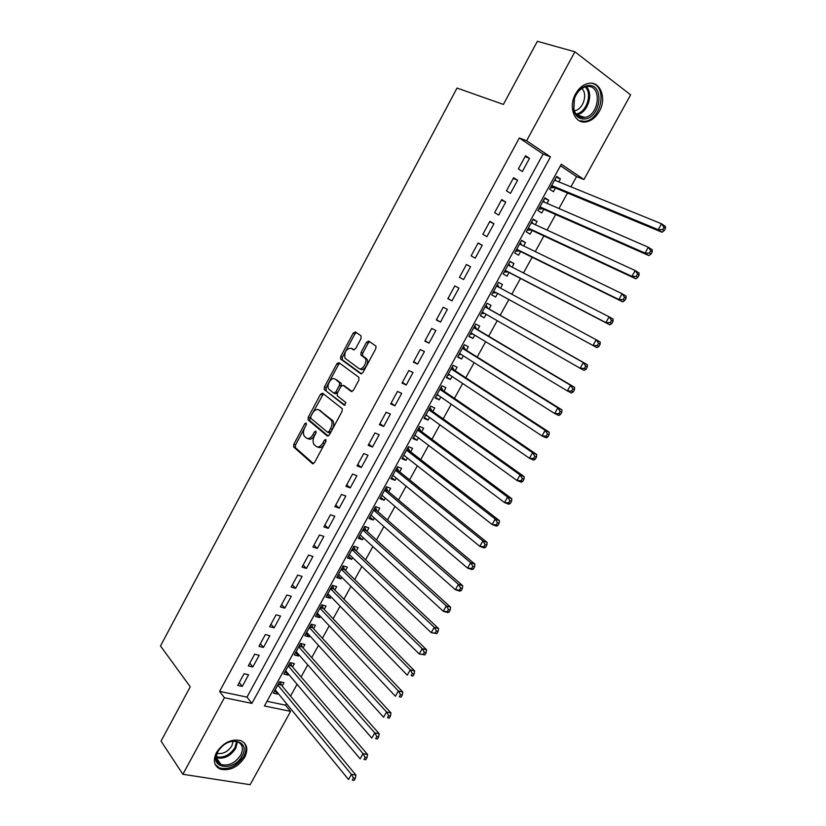 <?xml version="1.0" encoding="UTF-8"?>
<svg xmlns="http://www.w3.org/2000/svg" width="826" height="826" viewBox="0 0 826 826"><rect width="100%" height="100%" fill="white"/><g stroke="black" fill="none" stroke-linecap="round" stroke-linejoin="round"><path stroke-width="1.24" d="M306.229 422.984L304.784 423.738L293.798 444.285L293.633 446.949L312.393 463.592L314.52 462.55L325.857 441.497L325.847 439.473L324.339 440.227L322.873 442.953C320.591 446.618 318.32 447.754 316.059 446.36L313.942 444.409C312.641 442.106 312.817 439.246 314.469 435.829L315.914 433.123L315.914 431.131L314.438 431.884L312.992 434.579C310.752 438.203 308.521 439.339 306.312 437.986L304.257 436.087C302.987 433.836 303.163 431.017 304.794 427.62L306.219 424.946L306.229 422.984M326.094 440.888L324.618 443.624L322.873 442.953M599.304 111.407C595.887 117.323 591.55 120.802 586.274 121.856C574.731 124.365 567.896 107.07 575.588 93.875C578.923 88.052 583.166 84.572 588.329 83.426C600.306 80.607 607.038 98.377 599.304 111.407M244.672 757.339C237.878 767.282 229.7 771.205 220.16 769.089C213.996 765.96 212.767 760.436 216.474 752.496C223.185 742.636 231.27 738.661 240.707 740.571C247.16 743.679 248.481 749.265 244.672 757.339M361.034 338.536L360.983 335.769L355.366 331.928L353.208 333.146L340.746 356.46L340.539 358.969L360.725 373.755L362.955 372.567L375.809 348.675L376.016 346.156L368.726 341.055L366.507 342.294L361.065 352.423L360.859 354.953L365.247 358.412C367.88 362.108 362.005 371.163 358.763 368.406L344.969 358.195C344.184 351.793 346.28 348.489 351.277 348.273L353.456 349.821L355.634 348.603L361.034 338.536M182.876 774.272L161.039 741.128L190.248 686.809L160.492 645.984L457.015 88.062L503.406 104.427L537.354 41.3L574.886 51.79L630.63 94.835L583.93 179.521L561.298 164.219L264.423 705.972L290.587 711.372L250.144 784.7L182.876 774.272L224.414 697.722L251.909 703.391L550.467 156.888L526.616 140.761L574.886 51.79M219.602 691.372L246.995 697.113L543.126 154.049L519.317 137.983L219.602 691.372L224.414 697.722M519.317 137.983L526.616 140.761M322.615 393.186L320.509 394.312L308.232 417.285L308.057 419.897L327.251 435.973L329.409 434.889L342.078 411.348L342.263 408.715L322.615 393.186M324.432 386.981L336.801 363.843L338.928 362.666L358.835 377.286L358.876 380.125L353.414 390.295L351.205 391.452L343.11 385.319L340.942 386.465L337.38 393.114L337.194 395.706L345.929 402.603L344.266 405.236L324.236 389.542L324.432 386.981L326.136 387.704L338.495 364.586L336.801 363.843M558.82 181.885L560.441 178.922L556.208 177.218M560.441 178.922L556.652 176.413L549.61 189.257L553.41 191.735L555.454 187.998M547.039 203.341L548.732 200.253L544.561 198.457M548.732 200.253L544.923 197.806L537.912 210.599L541.742 213.005L543.776 209.288M535.32 224.703L537.086 221.482L532.966 219.602M537.086 221.482L533.245 219.096L526.276 231.827L530.127 234.161L532.15 230.464M523.653 245.952L525.491 242.596L521.433 240.645M525.491 242.596L521.629 240.294L514.691 252.952L518.563 255.224L520.587 251.548M512.048 267.097L513.958 263.618L509.952 261.584M513.958 263.618L510.076 261.377L503.158 273.984L507.061 276.183L509.074 272.518M500.494 288.15L502.476 284.536L498.532 282.43M495.61 297.04L491.697 294.882L495.61 297.04L497.613 293.395M486.132 314.314L484.222 317.803L480.36 315.563M489.054 308.986L491.047 305.352L487.113 303.245L480.278 315.728L484.222 317.803M474.713 335.129L472.885 338.454L469.075 336.151M477.696 329.688L479.679 326.074L475.724 324.029L468.91 336.45L472.885 338.454M463.345 355.841L461.6 359.011L457.852 356.625M466.391 350.286L468.363 346.693L464.388 344.71L457.604 357.069L461.6 359.011M452.029 376.46L450.376 379.475L446.67 377.017M455.136 370.791L457.098 367.209L453.102 365.298L446.36 377.596L450.376 379.475M440.764 396.976L439.195 399.836L435.55 397.306M443.944 391.194L445.895 387.631L441.869 385.783L435.157 398.018L439.195 399.836M429.561 417.398L428.075 420.104L424.481 417.502M432.793 411.503L434.744 407.961L430.697 406.165L424.017 418.348L428.075 420.104M418.41 437.718L417.006 440.279L413.465 437.594M421.704 431.719L423.635 428.188L419.567 426.453L412.917 438.585L417.006 440.279M407.301 457.945L405.989 460.35L402.499 457.604M410.667 451.832L412.587 448.322L408.498 446.649L401.88 458.719L405.989 460.35M396.253 478.078L395.024 480.329L391.576 477.511M399.67 471.852L401.591 468.352L397.482 466.752L390.894 478.76L395.024 480.329M385.257 498.109L384.1 500.215L380.714 497.324M388.736 491.78L390.646 488.3L386.516 486.751L379.96 498.708L384.1 500.215M374.323 518.057L373.238 520.008L369.903 517.045M377.854 511.614L379.753 508.145L375.603 506.658L369.077 518.563L373.238 520.008M363.43 537.902L362.428 539.719L359.145 536.683M367.023 531.355L368.912 527.907L364.731 526.482L358.236 538.325L362.428 539.719M352.588 557.653L351.67 559.326L348.427 556.218M356.233 551.004L358.123 547.566L353.92 546.203L347.457 557.994L351.67 559.326M341.799 577.312L340.952 578.84L337.762 575.67M345.505 570.559L347.374 567.142L343.162 565.831L336.729 577.56L340.952 578.84M331.061 596.878L330.297 598.261L327.148 595.03M334.819 590.022L336.688 586.625L332.444 585.366L326.043 597.043L330.297 598.261M320.364 616.351L319.683 617.6L316.585 614.296M324.184 609.392L326.043 606.016L321.789 604.818L315.418 616.444L319.683 617.6M309.729 635.741L309.12 636.846L306.074 633.48M313.601 628.679L315.449 625.313L311.175 624.177L304.835 635.741L309.12 636.846M299.136 655.028L298.609 656.009L295.605 652.571M303.07 647.873L304.908 644.517L300.612 643.444L294.293 654.956L298.609 656.009M288.604 674.243L288.14 675.079L285.187 671.579M292.58 666.985L294.417 663.639L290.102 662.617L283.814 674.078L288.14 675.079M244.062 673.748L237.712 685.425L242.255 686.406L248.595 674.759L244.062 673.748M254.676 654.202L248.296 665.942L252.828 666.974L259.188 655.276L254.676 654.202M265.353 634.564L258.941 646.355L263.453 647.46L269.844 635.7L265.353 634.564M276.07 614.833L269.627 626.686L274.118 627.843L280.541 616.031L276.07 614.833M286.839 595.009L280.375 606.924L284.836 608.132L291.299 596.269L286.839 595.009M297.659 575.092L291.165 587.059L295.615 588.329L302.099 576.403L297.659 575.092M308.542 555.082L302.006 567.101L306.436 568.433L312.951 556.456L308.542 555.082M319.466 534.969L312.909 547.049L317.308 548.443L323.864 536.404L319.466 534.969M330.452 514.763L323.854 526.905L328.242 528.361L334.819 516.26L330.452 514.763M341.479 494.464L334.85 506.658L339.218 508.176L345.836 496.013L341.479 494.464M352.568 474.062L345.908 486.308L350.255 487.898L356.894 475.683L352.568 474.062M363.708 453.557L357.018 465.874L361.334 467.516L368.014 455.24L363.708 453.557M374.901 432.958L368.179 445.328L372.474 447.042L379.186 434.703L374.901 432.958M386.155 412.257L379.392 424.688L383.667 426.464L390.409 414.063L386.155 412.257M397.451 391.452L390.667 403.945L394.921 405.783L401.694 393.331L397.451 391.452M408.818 370.554L401.994 383.109L406.227 385.009L413.031 372.495L408.818 370.554M420.227 349.543L413.372 362.16L417.584 364.132L424.419 351.556L420.227 349.543M431.699 328.428L424.812 341.107L428.993 343.151L435.87 330.514L431.699 328.428M443.232 307.22L436.304 319.961L440.464 322.068L447.372 309.368L443.232 307.22M454.816 285.899L447.857 298.702L451.987 300.87L458.936 288.109L454.816 285.899M466.453 264.475L459.462 277.34L463.572 279.58L470.552 266.757L466.453 264.475M478.151 242.947L471.13 255.874L475.218 258.187L482.229 245.291L478.151 242.947M489.911 221.306L482.849 234.305L486.917 236.68L493.958 223.732L489.911 221.306M501.733 199.562L494.629 212.623L498.667 215.07L505.749 202.05L501.733 199.562M513.607 177.704L506.472 190.827L510.489 193.356L517.603 180.264L513.607 177.704M522.362 171.529L529.507 158.375L525.543 155.742L518.377 168.927L522.362 171.529M266.984 701.295L285.548 705.187L286.446 703.556M290.535 696.132L297.071 684.258M301.108 676.928L307.747 664.868M311.722 657.641L318.475 645.385M322.398 638.25L329.244 625.809M333.115 618.777L340.075 606.139M343.884 599.211L350.957 586.377M354.705 579.553L361.881 566.522M365.588 559.811L372.867 546.575M376.511 539.967L383.904 526.534M387.487 520.019L394.993 506.39M398.514 499.988L406.134 486.153M409.593 479.865L417.326 465.812M420.733 459.638L428.58 445.379M431.915 439.308L439.876 424.843M443.159 418.896L451.233 404.213M454.455 398.369L462.653 383.481M465.802 377.75L474.124 362.645M477.211 357.038L485.647 341.716M488.672 336.223L497.231 320.674M500.184 315.295L508.857 299.539M511.779 294.232L520.473 278.445M523.498 272.962L532.15 257.237M535.258 251.589L543.88 235.937M547.091 230.103L555.671 214.523M558.975 208.513L567.514 193.005M570.921 186.821L576.548 176.599L560.462 165.747M282.141 686.003L283.968 682.679L279.632 681.708L273.375 693.117L277.722 694.057L278.104 693.355M502.476 284.536L498.563 282.358L491.687 294.903M337.214 363.223L338.918 363.977M576.548 176.599L583.93 179.521M285.548 705.187L290.587 711.372M246.995 697.113L251.909 703.391M543.126 154.049L550.467 156.888M277.722 694.057L274.821 690.495M242.255 686.406L239.251 682.586M252.828 666.974L249.772 663.226M263.453 647.46L260.345 643.774M274.118 627.843L270.959 624.229M284.836 608.132L281.635 604.601M295.615 588.329L292.352 584.87M306.436 568.433L303.121 565.046M317.308 548.443L313.942 545.129M328.242 528.361L324.825 525.119M339.218 508.176L335.748 505.016M350.255 487.898L346.724 484.81M361.334 467.516L357.751 464.511M372.474 447.042L368.84 444.109M383.667 426.464L379.981 423.614M394.921 405.783L391.173 403.026M406.227 385.009L402.417 382.324M417.584 364.132L413.712 361.53M428.993 343.151L425.07 340.632M440.464 322.068L436.479 319.631M451.987 300.87L447.95 298.527M470.552 266.757L466.411 264.547M463.572 279.58L459.473 277.319M482.229 245.291L478.027 243.174M493.958 223.732L489.704 221.698M505.749 202.05L501.434 200.109M517.603 180.264L513.214 178.416M529.507 158.375L525.068 156.61M307.912 438.606L308.036 438.647C310.256 440.01 312.486 438.874 314.727 435.25L312.992 434.579M316.1 432.69L314.727 435.25M317.731 447L317.793 447.031C320.065 448.415 322.336 447.289 324.618 443.624M306.291 424.801L295.522 444.946L295.357 447.609L313.488 463.665M323.41 393.816L309.946 417.977L309.771 420.589L328.273 436.066M310.824 416.345L310.824 418.307L327.561 432.204L329.068 431.44L330.617 428.56C332.248 425.183 332.444 422.344 331.185 420.062L319.022 410.006C316.781 408.736 314.551 409.913 312.331 413.527L310.824 416.345M327.901 432.339L329.295 432.896L330.803 432.132L329.068 431.44M319.373 410.15L332.919 420.764C334.169 423.046 333.983 425.875 332.351 429.252L330.803 432.132M339.816 363.316L338.495 364.586M352.093 391.565L344.463 385.897M345.061 405.236L324.442 389.758M334.871 379.072C331.701 376.295 326.002 385.453 328.676 388.994L333.714 393.083L335.862 391.937L339.414 385.308L339.61 382.737L335.645 379.402M334.096 393.238L335.428 393.806L337.576 392.67L335.862 391.937M336.574 379.805L341.324 383.47L341.128 386.041L337.576 392.67M326.136 387.704L326.146 390.481M352.258 348.717L354.209 349.925M360.466 369.17C363.708 371.927 369.594 362.882 366.95 359.186L364.545 357.648M369.707 341.727L368.2 343.079L362.769 353.208L362.562 355.727L366.248 358.422M356.357 332.599L354.891 333.941L342.439 357.214L342.232 359.723L361.561 373.868M275.203 689.793L348.51 779.496L351.411 774.344L355.944 775.129L281.336 685.033L280.272 681.853M353.466 778.03L352.31 780.095L354.127 780.405L355.283 778.34L353.466 778.03L351.411 774.344L277.804 685.043M354.127 780.405L352.31 780.095M355.944 775.129L355.283 778.34M242.039 755.966C233.779 772.372 208.1 768.304 217.651 751.763C226.241 735.016 251.693 739.745 242.039 755.966M218.095 751.257C215.121 757.628 216.123 762.057 221.079 764.566C228.709 766.239 235.234 763.11 240.676 755.16C243.711 748.707 242.658 744.236 237.516 741.748C229.948 740.189 223.474 743.369 218.095 751.257M233.2 741.18L231.848 745.878C227.904 751.784 222.999 754.283 217.135 753.384M215.256 764.608L219.489 767.932C228.957 770.028 237.072 766.146 243.815 756.275C246.582 750.917 246.685 746.374 244.104 742.646M584.385 118.975C579.088 119.12 575.536 116.229 573.719 110.302L574.287 98.624C577.26 90.767 581.938 86.389 588.298 85.491C605.055 83.787 600.76 118.562 584.385 118.975M587.379 86.513L586.212 86.658C580.812 87.99 576.878 91.996 574.421 98.655L573.894 109.455C575.577 114.938 578.871 117.622 583.765 117.498L584.591 117.395C599.397 115.795 602.391 84.902 587.379 86.513M579.336 120.761L585.066 121.308C601.338 119.698 607.657 86.503 592.035 83.312M581.793 88.496C588.215 93.978 582.991 109.827 574.535 110.705L574.297 110.736M285.641 670.743L360.136 758.846L363.058 753.663L367.57 754.51L291.764 666.024L290.628 662.741M365.133 757.349L363.967 759.414L365.773 759.755L366.94 757.679L365.133 757.349L363.058 753.663L288.264 665.962M365.773 759.755L363.967 759.414M367.57 754.51L366.94 757.679M296.142 651.6L371.834 738.083L374.767 732.879L379.248 733.787L302.244 646.934L301.036 643.547M376.852 736.555L375.685 738.63L377.482 738.991L378.649 736.916L376.852 736.555L374.767 732.879L298.764 646.799M377.482 738.991L375.685 738.63M379.248 733.787L378.649 736.916M306.683 632.375L383.584 717.216L386.537 711.981L390.997 712.962L312.744 627.75L311.485 624.26M388.643 715.646L387.456 717.742L389.242 718.135L390.43 716.039L388.643 715.646L386.537 711.981L309.327 627.553M389.242 718.135L387.456 717.742M390.997 712.962L390.43 716.039M317.267 613.057L395.406 696.246L398.369 690.98L402.799 692.023L323.327 608.494L321.975 604.869M400.486 694.645L399.299 696.752L401.075 697.165L402.262 695.058L400.486 694.645L398.369 690.98L319.93 608.215M401.075 697.165L399.299 696.752M402.799 692.023L402.262 695.058M327.912 593.646L407.28 675.162L410.254 669.876L414.662 670.991L333.89 589.072L332.506 585.386M412.391 673.531L411.193 675.647L412.959 676.081L414.156 673.975L412.391 673.531L410.254 669.876L330.576 588.783M412.959 676.081L411.193 675.647M414.662 670.991L414.156 673.975M338.598 574.142L419.216 653.975L422.2 648.658L426.588 649.835L344.618 569.692L343.12 565.913M424.347 652.303L423.149 654.429L424.905 654.894L426.102 652.777L424.347 652.303L422.2 648.658L341.283 569.259M424.905 654.894L419.216 653.975L423.149 654.429M426.588 649.835L426.102 652.777M349.346 554.556L431.203 632.675L434.218 627.337L438.575 628.586L355.335 550.157L353.807 546.409M436.376 630.971L435.178 633.108L436.923 633.604L438.121 631.467L436.376 630.971L434.218 627.337L352.031 549.641M436.923 633.604L431.203 632.675L435.178 633.108M438.575 628.586L438.121 631.467M360.136 534.876L443.263 611.261L446.288 605.892L450.624 607.213L366.114 530.529L364.545 526.823M448.466 609.526L447.258 611.674L448.993 612.2L450.201 610.053L448.466 609.526L446.288 605.892L362.841 529.941M448.993 612.2L447.599 612.572L443.263 611.261L447.258 611.674M450.624 607.213L450.201 610.053M371.029 515.135L455.384 589.743L458.43 584.354L462.725 585.737L376.924 510.809L375.334 507.154M460.619 587.978L459.401 590.136L461.125 590.683L462.343 588.525L460.619 587.978L458.43 584.354L373.693 510.138M461.125 590.683L459.7 591.117L455.384 589.743L459.401 590.136M462.725 585.737L462.343 588.525M381.87 495.228L467.568 568.112L470.624 562.692L474.898 564.148L387.797 490.995L386.165 487.381M472.833 566.306L471.605 568.484L473.319 569.062L474.547 566.894L472.833 566.306L470.624 562.692L384.596 490.241M473.319 569.062L471.852 569.558L467.568 568.112L471.605 568.484M474.898 564.148L474.547 566.894M392.815 475.26L479.813 546.368L482.89 540.916L487.134 542.455L398.721 471.088L397.058 467.516M392.639 475.57L393.269 475.631M485.11 544.53L483.881 546.709L485.585 547.318L486.813 545.139L485.11 544.53L482.89 540.916L395.561 470.252M485.585 547.318L484.077 547.886L479.813 546.368L483.881 546.709M487.134 542.455L486.813 545.139M403.811 455.209L492.131 524.52L495.218 519.038L499.441 520.638L409.696 451.089L408.003 447.558M403.563 455.653L404.472 455.725M497.459 522.641L496.219 524.83L497.913 525.47L499.141 523.281L497.459 522.641L495.218 519.038L406.568 450.18M497.913 525.47L496.354 526.1L492.131 524.52L496.219 524.83M499.441 520.638L499.141 523.281M414.858 435.054L504.5 502.549L507.608 497.035L511.8 498.718L420.723 430.986L418.988 427.507M414.538 435.643L415.746 435.715M509.859 500.628L508.62 502.838L510.292 503.499L511.542 501.299L509.859 500.628L507.608 497.035L417.626 429.995M510.292 503.499L508.702 504.211L504.5 502.549L508.62 502.838M511.8 498.718L511.542 501.299M425.958 414.807L516.942 480.464L520.06 474.919L524.231 476.674L431.802 410.801L430.036 407.363M425.555 415.53L427.073 415.602M522.331 478.512L521.082 480.722L522.755 481.424L524.004 479.204L522.331 478.512L520.06 474.919L428.746 409.727M522.755 481.424L521.113 482.198L516.942 480.464L521.082 480.722M524.231 476.674L524.004 479.204M437.109 394.456L529.445 458.254L532.584 452.689L536.724 454.517L442.932 390.512L441.136 387.126M436.634 395.334L438.451 395.386M534.866 456.272L533.617 458.502L535.269 459.225L536.528 456.995L534.866 456.272L532.584 452.689L439.907 389.356M535.269 459.225L533.596 460.072L529.445 458.254L533.617 458.502M536.724 454.517L536.528 456.995M448.322 374.013L542.021 435.942L545.17 430.346L549.28 432.246L454.114 370.12L452.287 366.785M447.764 375.035L449.902 375.056M547.473 433.908L546.213 436.149L547.855 436.913L549.114 434.672L547.473 433.908L545.17 430.346L451.13 368.881M547.855 436.913L546.131 437.821L542.021 435.942L546.213 436.149M549.28 432.246L549.114 434.672M459.586 353.466L554.659 413.506L557.829 407.879L561.907 409.851L465.348 349.646L463.489 346.352M458.946 354.633L461.404 354.622M560.142 411.441L558.872 413.692L560.513 414.476L561.773 412.226L560.142 411.441L557.829 407.879L462.405 348.324M560.513 414.476L558.748 415.468L554.659 413.506L558.872 413.692M561.907 409.851L561.773 412.226M470.903 332.826L567.359 390.946L570.549 385.288L574.597 387.342L476.643 329.058L474.743 325.816M473.856 327.437L476.261 328.665L473.876 327.406M470.18 334.148L472.968 334.076M572.883 388.839L571.602 391.111L573.223 391.927L574.504 389.665L572.883 388.839L570.549 385.288L473.732 327.654M573.223 391.927L571.416 392.98L567.359 390.946L571.602 391.111M574.597 387.342L574.504 389.665M482.27 312.094L580.131 368.272L583.332 362.583L587.358 364.72L487.99 308.387L486.049 305.186M487.588 307.964L485.223 306.694L487.588 307.964M481.465 313.55L484.604 313.426M585.686 366.125L584.405 368.406L586.016 369.253L587.296 366.981L585.686 366.125L583.332 362.583L485.12 306.89M586.016 369.253L584.158 370.389L580.131 368.272L584.405 368.406M587.358 364.72L587.296 366.981M499.141 287.417L497.417 284.454M492.812 292.858L496.54 292.807L596.971 347.674L592.975 345.475L596.196 339.754L496.56 286.023M496.54 292.807L592.975 345.475L597.27 345.588L598.871 346.466L600.161 344.174L598.561 343.296L597.27 345.588M598.561 343.296L596.196 339.754L600.182 341.974L600.161 344.174M598.871 346.466L596.971 347.674M510.375 266.251L508.837 263.628M504.211 272.074L507.98 271.95L609.846 324.835L605.881 322.563L609.123 316.812L508.052 265.053M505.171 270.308L605.881 322.563L610.207 322.636L611.787 323.555L613.088 321.252L611.498 320.333L610.207 322.636M611.498 320.333L609.123 316.812L613.078 319.104L613.088 321.252M611.787 323.555L609.846 324.835M521.722 245.012L520.318 242.699M515.661 251.187L519.471 251.001L622.794 301.872L618.86 299.518L622.112 293.736L519.822 244.093M516.715 249.266L618.86 299.518L623.207 299.57L624.786 300.509L626.087 298.207L624.518 297.257L623.207 299.57M624.518 297.257L622.112 293.736L626.046 296.111L626.087 298.207M624.786 300.509L622.794 301.872M533.121 223.691L531.841 221.667M527.164 230.196L531.025 229.948L635.813 278.785L631.911 276.359L635.184 270.546L531.211 222.814M528.31 228.121L631.911 276.359L636.288 276.38L637.848 277.35L639.159 275.027L637.6 274.056L636.288 276.38M637.6 274.056L635.184 270.546L639.076 272.993L639.159 275.027M637.848 277.35L635.813 278.785M544.561 202.277L543.425 200.532M538.728 209.102L542.641 208.782L648.895 255.585L645.023 253.066L648.317 247.222L542.878 201.544M539.956 206.872L645.023 253.066L649.432 253.066L650.981 254.067L652.292 251.734L650.754 250.722L649.432 253.066M650.754 250.722L648.317 247.222L652.179 249.762L652.292 251.734M650.981 254.067L648.895 255.585M556.063 180.76L555.072 179.294M550.353 187.905L554.298 187.523L662.049 232.251L658.208 229.649L661.523 223.784L554.597 180.161M551.665 185.52L658.208 229.649L662.648 229.618L664.187 230.661L665.508 228.317L663.97 227.264L662.648 229.618M663.97 227.264L661.523 223.784L665.353 226.396L665.508 228.317M664.187 230.661L662.049 232.251M306.446 424.388L304.784 423.738M326.084 440.908L324.339 440.227M316.141 432.545L314.438 431.884M312.971 463.799L312.393 463.592M295.501 447.764L293.777 447.114M295.522 444.946L293.798 444.285M309.946 420.775L308.222 420.083M309.946 417.977L308.232 417.285M322.223 395.024L320.509 394.312M332.351 429.252L330.617 428.56M332.289 420.073L330.555 419.371M320.736 410.708L319.022 410.006M344.824 386.052L343.11 385.319M341.128 386.041L339.414 385.308M341.097 383.233L339.393 382.5M352.97 349.047L351.277 348.273M362.82 356.006L361.117 355.232M362.769 353.208L361.065 352.423M368.2 343.079L366.507 342.294M342.47 359.971L340.777 359.217M342.439 357.214L340.746 356.46M354.891 333.941L353.208 333.146M281.336 685.033L278.197 684.331M281.036 684.434L278.455 683.866M237.444 741.717L235.73 748.377C230.402 756.213 223.96 759.331 216.371 757.731M216.391 756.781C223.681 758.175 229.855 755.14 234.904 747.675L236.556 741.459M586.192 86.658C594.111 93.823 587.358 113.647 576.734 114.742L584.591 117.395M576.052 113.988C586.295 112.904 592.8 93.854 585.211 86.895M291.764 666.024L288.635 665.291M291.464 665.446L288.883 664.837M302.244 646.934L299.126 646.159M301.924 646.366L299.363 645.726M312.765 627.76L309.657 626.944L312.744 627.75M312.445 627.192L309.884 626.521M323.327 608.494L320.24 607.637M323.007 607.936L320.467 607.224M333.952 589.134L330.875 588.236M333.621 588.587L331.092 587.844M344.618 569.692L341.561 568.753M344.287 569.145L341.768 568.371M355.335 550.157L352.289 549.166M355.004 549.62L352.495 548.805M366.114 530.529L363.079 529.497M365.763 530.003L363.264 529.156M376.924 510.809L373.91 509.735M376.573 510.292L374.095 509.405M387.797 490.995L384.802 489.88M387.446 490.479L384.968 489.56M398.721 471.088L395.737 469.932M398.359 470.583L395.902 469.633M409.696 451.089L406.722 449.881M409.324 450.593L406.877 449.602M420.723 430.986L417.77 429.737M420.341 430.501L417.915 429.479M431.802 410.801L428.859 409.51M431.42 410.326L429.004 409.252M442.932 390.512L440.01 389.17M442.54 390.037L440.134 388.943M454.114 370.12L451.213 368.747M453.722 369.666L451.326 368.53M465.348 349.646L462.467 348.211M464.955 349.191L462.57 348.014M471.409 333.136L470.882 332.868M476.643 329.058L473.773 327.592M484.573 313.426L482.219 312.187M487.99 308.387L485.13 306.859M495.951 292.683L493.607 291.402M498.966 287.18L496.632 285.889M507.381 271.837L505.058 270.515M507.98 271.95L505.151 270.35M509.673 265.879L508.093 264.981M518.873 250.897L516.56 249.535M519.471 251.001L516.663 249.349M530.416 229.855L528.124 228.451M531.025 229.948L528.237 228.244M542.021 208.699L539.739 207.264M542.641 208.782L539.863 207.037M553.678 187.45L551.407 185.974M554.298 187.523L551.551 185.716M586.274 121.856L584.808 121.35M295.357 447.609L293.633 446.949M309.771 420.589L308.057 419.897M332.919 420.764L331.185 420.062M341.324 383.47L339.61 382.737M325.95 390.264L324.236 389.542M366.95 359.186L365.247 358.412M362.562 355.727L360.859 354.953M342.232 359.723L340.539 358.969M216.381 757.876L221.079 764.566M573.894 109.455L573.719 110.302M323.296 608.452L320.261 607.606M333.89 589.072L330.896 588.195M344.535 569.599L341.592 568.691M355.232 550.033L352.33 549.094M365.97 530.375L363.13 529.414M376.77 510.633L373.971 509.632M387.611 490.789L384.864 489.766M398.514 470.861L395.799 469.808M409.459 450.831L406.795 449.757M420.465 430.707L417.842 429.603M431.513 410.491L428.942 409.366M442.622 390.182L440.093 389.025M453.784 369.78L451.295 368.592M464.997 349.274L462.55 348.056"/></g></svg>
